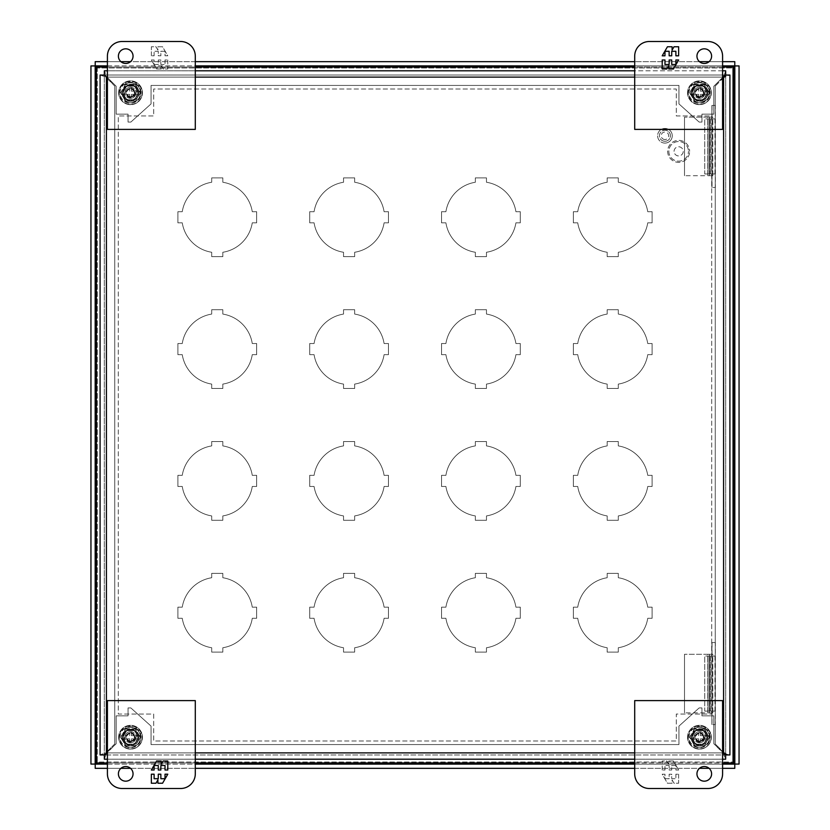 <?xml version="1.0" encoding="UTF-8"?>
<svg xmlns="http://www.w3.org/2000/svg" width="830" height="830" viewBox="0 0 830 830"><rect width="100%" height="100%" fill="white"/><g stroke="black" fill="none" stroke-linecap="round" stroke-linejoin="round"><path stroke-width="0.62" stroke-dasharray="4.15 3.11" d="M133.049 56.15A7.325 7.325 0 0 0 125.724 48.825A7.325 7.325 0 0 0 118.4 56.15A7.325 7.325 0 0 0 125.724 63.474A7.325 7.325 0 0 0 133.049 56.15M122.062 41.5A14.649 14.649 0 0 0 107.412 56.15L107.412 129.387L195.299 129.387L195.299 56.15A14.649 14.649 0 0 0 180.65 41.5L122.062 41.5M151.351 55.807L151.351 46.771L155.988 46.771L157.897 50.08L157.897 46.771L162.566 46.771L167.785 55.807L165.025 55.807L165.025 51.294L160.854 51.294L160.854 55.807L158.281 55.807L158.281 51.294L154.121 51.294L154.121 55.807L151.351 55.807L154.121 55.807L154.121 51.294L158.281 51.294L158.281 55.807L160.854 55.807L160.854 51.294L165.025 51.294L165.025 55.807L167.785 55.807L162.566 46.771L157.897 46.771L157.897 50.08L155.988 46.771L151.351 46.771L151.351 55.807M167.785 59.978L167.785 69.014L163.157 69.014L161.248 65.705L161.248 69.014L156.569 69.014L151.351 59.978L154.121 59.978L154.121 64.491L158.281 64.491L158.281 59.978L160.854 59.978L160.854 64.491L165.025 64.491L165.025 59.978L167.785 59.978L165.025 59.978L165.025 64.491L160.854 64.491L160.854 59.978L158.281 59.978L158.281 64.491L154.121 64.491L154.121 59.978L151.351 59.978L156.569 69.014L161.248 69.014L161.248 65.705L163.157 69.014L167.785 69.014L167.785 59.978M118.4 773.851A7.325 7.325 0 0 0 125.724 781.175A7.325 7.325 0 0 0 133.049 773.851A7.325 7.325 0 0 0 125.724 766.526A7.325 7.325 0 0 0 118.4 773.851M180.65 788.5L122.062 788.5A14.649 14.649 0 0 1 107.412 773.851L107.412 700.613L195.299 700.613L195.299 773.851A14.649 14.649 0 0 1 180.65 788.5M155.988 783.23L151.351 783.23L151.351 774.193L154.121 774.193L154.121 778.706L158.281 778.706L158.281 774.193L160.854 774.193L160.854 778.706L165.025 778.706L165.025 774.193L167.785 774.193L162.566 783.23L157.897 783.23L157.897 779.92L155.988 783.23M163.157 760.986L167.785 760.986L167.785 770.022L165.025 770.022L165.025 765.509L160.854 765.509L160.854 770.022L158.281 770.022L158.281 765.509L154.121 765.509L154.121 770.022L151.351 770.022L156.569 760.986L161.248 760.986L161.248 764.295L163.157 760.986M124.749 745.413A9.991 9.991 0 0 0 140.488 737.237A9.991 9.991 0 0 1 124.749 745.413L124.749 741.781L124.749 745.413M124.749 732.693A7.325 7.325 0 0 1 137.822 737.237A7.325 7.325 0 0 1 124.749 741.781A7.325 7.325 0 0 0 137.822 737.237A7.325 7.325 0 0 0 124.749 732.693L124.749 729.062A9.991 9.991 0 0 1 140.488 737.237A9.991 9.991 0 0 0 124.749 729.062L124.749 732.693M130.497 731.666A5.561 5.561 0 0 1 136.058 737.237A5.561 5.561 0 0 0 130.497 731.666A5.561 5.561 0 0 0 124.925 737.237A5.561 5.561 0 0 1 130.497 731.666M130.497 741.076A3.839 3.839 0 0 1 126.658 737.237A3.839 3.839 0 0 1 130.497 733.398A3.839 3.839 0 0 1 134.335 737.237A3.839 3.839 0 0 1 130.497 741.076M130.497 742.798A5.561 5.561 0 0 1 124.925 737.237A5.561 5.561 0 0 0 130.497 742.798A5.561 5.561 0 0 0 136.058 737.237A5.561 5.561 0 0 1 130.497 742.798M134.834 737.237A4.337 4.337 0 0 0 130.497 732.9A4.337 4.337 0 0 0 126.16 737.237A4.337 4.337 0 0 0 130.497 741.574A4.337 4.337 0 0 0 134.834 737.237A4.337 4.337 0 0 0 130.497 732.9A4.337 4.337 0 0 0 126.16 737.237A4.337 4.337 0 0 0 130.497 741.574A4.337 4.337 0 0 0 134.834 737.237M140.955 737.237A10.458 10.458 0 0 0 130.497 726.779A10.458 10.458 0 0 0 120.039 737.237A10.458 10.458 0 0 0 130.497 747.695A10.458 10.458 0 0 0 140.955 737.237C141.598 723.739 119.385 723.739 120.039 737.237C119.385 750.735 141.598 750.725 140.955 737.237M139.762 735.629L131.379 735.629L139.762 735.629A9.41 9.41 0 0 1 139.762 738.845L131.379 738.845L139.762 738.845M133.827 735.629A3.694 3.694 0 0 0 131.379 733.647L131.379 732.112L129.615 732.112L129.615 733.647A3.694 3.694 0 0 0 127.166 735.629L121.232 735.629L127.166 735.629M121.232 738.845L129.615 738.845L121.232 738.845A9.41 9.41 0 0 1 121.232 735.629M127.166 738.845A3.694 3.694 0 0 0 129.615 740.827L129.615 742.362L131.379 742.362L131.379 740.827A3.694 3.694 0 0 0 133.827 738.845M131.379 740.827L131.379 738.845L131.379 742.362L129.615 742.362L129.615 738.845L129.615 740.827M129.615 733.647L129.615 735.629L129.615 732.112L131.379 732.112L131.379 735.629L131.379 733.647M696.951 773.851A7.325 7.325 0 0 0 704.276 781.175A7.325 7.325 0 0 0 711.601 773.851A7.325 7.325 0 0 0 704.276 766.526A7.325 7.325 0 0 0 696.951 773.851M707.938 788.5A14.649 14.649 0 0 0 722.588 773.851L722.588 700.613L634.701 700.613L634.701 773.851A14.649 14.649 0 0 0 649.351 788.5L707.938 788.5M678.65 774.193L678.65 783.23L674.012 783.23L672.103 779.92L672.103 783.23L667.434 783.23L662.216 774.193L664.975 774.193L664.975 778.706L669.146 778.706L669.146 774.193L671.719 774.193L671.719 778.706L675.879 778.706L675.879 774.193L678.65 774.193L675.879 774.193L675.879 778.706L671.719 778.706L671.719 774.193L669.146 774.193L669.146 778.706L664.975 778.706L664.975 774.193L662.216 774.193L667.434 783.23L672.103 783.23L672.103 779.92L674.012 783.23L678.65 783.23L678.65 774.193M662.216 770.022L662.216 760.986L666.843 760.986L668.752 764.295L668.752 760.986L673.431 760.986L678.65 770.022L675.879 770.022L675.879 765.509L671.719 765.509L671.719 770.022L669.146 770.022L669.146 765.509L664.975 765.509L664.975 770.022L662.216 770.022L664.975 770.022L664.975 765.509L669.146 765.509L669.146 770.022L671.719 770.022L671.719 765.509L675.879 765.509L675.879 770.022L678.65 770.022L673.431 760.986L668.752 760.986L668.752 764.295L666.843 760.986L662.216 760.986L662.216 770.022M687.551 92.763A11.89 11.89 0 0 0 699.441 104.663A11.89 11.89 0 0 0 711.341 92.763A11.89 11.89 0 0 1 699.441 104.663A11.89 11.89 0 0 1 687.551 92.763A11.89 11.89 0 0 1 699.441 80.873A11.89 11.89 0 0 1 711.341 92.763A11.89 11.89 0 0 0 699.441 80.873A11.89 11.89 0 0 0 687.551 92.763M118.659 737.237A11.89 11.89 0 0 0 130.559 749.127A11.89 11.89 0 0 0 142.449 737.237A11.89 11.89 0 0 1 130.559 749.127A11.89 11.89 0 0 1 118.659 737.237A11.89 11.89 0 0 1 130.559 725.337A11.89 11.89 0 0 1 142.449 737.237A11.89 11.89 0 0 0 130.559 725.337A11.89 11.89 0 0 0 118.659 737.237M118.659 92.763A11.89 11.89 0 0 0 130.559 104.663A11.89 11.89 0 0 0 142.449 92.763A11.89 11.89 0 0 1 130.559 104.663A11.89 11.89 0 0 1 118.659 92.763A11.89 11.89 0 0 1 130.559 80.873A11.89 11.89 0 0 1 142.449 92.763A11.89 11.89 0 0 0 130.559 80.873A11.89 11.89 0 0 0 118.659 92.763M687.551 737.237A11.89 11.89 0 0 0 699.441 749.127A11.89 11.89 0 0 0 711.341 737.237A11.89 11.89 0 0 1 699.441 749.127A11.89 11.89 0 0 1 687.551 737.237A11.89 11.89 0 0 1 699.441 725.337A11.89 11.89 0 0 1 711.341 737.237A11.89 11.89 0 0 0 699.441 725.337A11.89 11.89 0 0 0 687.551 737.237M711.694 115.961L711.694 714.039L676.305 714.039L676.305 740.983L153.695 740.983L153.695 714.039L118.306 714.039L118.306 115.961L153.695 115.961L153.695 89.017L676.305 89.017L676.305 115.961L711.694 115.961L711.694 714.039L676.305 714.039L676.305 740.983L153.695 740.983L153.695 714.039L118.306 714.039L118.306 115.961L153.695 115.961L153.695 89.017L676.305 89.017L676.305 115.961L711.694 115.961M107.412 762.957L195.299 762.957M634.701 762.957L722.588 762.957M722.588 67.043L634.701 67.043M195.299 67.043L107.412 67.043M733.658 762.957L96.342 762.957L96.342 67.043L733.658 67.043L733.658 762.957M711.601 56.15A7.325 7.325 0 0 0 704.276 48.825A7.325 7.325 0 0 0 696.951 56.15A7.325 7.325 0 0 0 704.276 63.474A7.325 7.325 0 0 0 711.601 56.15M649.351 41.5L707.938 41.5A14.649 14.649 0 0 1 722.588 56.15L722.588 129.387L634.701 129.387L634.701 56.15A14.649 14.649 0 0 1 649.351 41.5M674.012 46.771L678.65 46.771L678.65 55.807L675.879 55.807L675.879 51.294L671.719 51.294L671.719 55.807L669.146 55.807L669.146 51.294L664.975 51.294L664.975 55.807L662.216 55.807L667.434 46.771L672.103 46.771L672.103 50.08L674.012 46.771M666.843 69.014L662.216 69.014L662.216 59.978L664.975 59.978L664.975 64.491L669.146 64.491L669.146 59.978L671.719 59.978L671.719 64.491L675.879 64.491L675.879 59.978L678.65 59.978L673.431 69.014L668.752 69.014L668.752 65.705L666.843 69.014M667.662 151.351A10.987 10.987 0 0 0 678.65 162.338A10.987 10.987 0 0 0 689.637 151.351A10.987 10.987 0 0 1 678.65 162.338A10.987 10.987 0 0 1 667.662 151.351A10.987 10.987 0 0 1 678.65 140.363A10.987 10.987 0 0 1 689.637 151.351A10.987 10.987 0 0 0 678.65 140.363A10.987 10.987 0 0 0 667.662 151.351M668.835 151.351A9.815 9.815 0 0 0 678.65 161.165A9.815 9.815 0 0 0 688.464 151.351A9.815 9.815 0 0 1 678.65 161.165A9.815 9.815 0 0 1 668.835 151.351A9.815 9.815 0 0 1 678.65 141.536A9.815 9.815 0 0 1 688.464 151.351A9.815 9.815 0 0 0 678.65 141.536A9.815 9.815 0 0 0 668.835 151.351M674.074 151.351A4.575 4.575 0 0 1 678.65 146.775A4.575 4.575 0 0 1 683.225 151.351A4.575 4.575 0 0 1 678.65 155.926A4.575 4.575 0 0 1 674.074 151.351A4.575 4.575 0 0 1 678.65 146.775A4.575 4.575 0 0 1 683.225 151.351A4.575 4.575 0 0 1 678.65 155.926A4.575 4.575 0 0 1 674.074 151.351M130.601 745.465A8.051 8.051 0 0 1 122.539 737.413A8.051 8.051 0 0 1 130.601 729.352A8.051 8.051 0 0 0 122.539 737.413A8.051 8.051 0 0 0 130.601 745.465A8.051 8.051 0 0 0 138.651 737.413A8.051 8.051 0 0 0 130.601 729.352A8.051 8.051 0 0 1 138.651 737.413A8.051 8.051 0 0 1 130.601 745.465A8.051 8.051 0 0 0 138.651 737.413A8.051 8.051 0 0 0 130.601 729.352M130.601 745.61L135.134 745.61A9.379 9.379 0 0 0 135.435 745.444L139.969 737.58A9.379 9.379 0 0 0 139.969 737.237L135.435 729.383A9.379 9.379 0 0 0 135.134 729.207A9.379 9.379 0 0 1 135.435 729.383L139.969 737.237A9.379 9.379 0 0 1 139.969 737.58L135.435 745.444A9.379 9.379 0 0 1 135.134 745.61L126.056 745.61A9.379 9.379 0 0 1 125.766 745.444L121.222 737.58A9.379 9.379 0 0 1 121.222 737.237L125.766 729.383A9.379 9.379 0 0 1 126.056 729.207A9.379 9.379 0 0 0 125.766 729.383L121.222 737.237A9.379 9.379 0 0 0 121.222 737.58L125.766 745.444A9.379 9.379 0 0 0 126.056 745.61L130.601 745.61M135.134 729.207L126.056 729.207L135.134 729.207M130.601 748.836A11.423 11.423 0 0 0 142.023 737.413A11.423 11.423 0 0 0 130.601 725.991A11.423 11.423 0 0 0 119.167 737.413A11.423 11.423 0 0 0 130.601 748.836A11.423 11.423 0 0 0 142.023 737.413A11.423 11.423 0 0 0 130.601 725.991A11.423 11.423 0 0 0 119.167 737.413A11.423 11.423 0 0 0 130.601 748.836M130.601 742.072A4.658 4.658 0 0 1 125.942 737.413A4.658 4.658 0 0 1 130.601 732.755A4.658 4.658 0 0 1 135.259 737.413A4.658 4.658 0 0 1 130.601 742.072A4.658 4.658 0 0 1 125.942 737.413A4.658 4.658 0 0 1 130.601 732.755A4.658 4.658 0 0 1 135.259 737.413A4.658 4.658 0 0 1 130.601 742.072M138.444 737.413L134.522 730.618L126.668 730.618L122.747 737.413L126.668 744.209L134.522 744.209L138.444 737.413L134.522 730.618L126.668 730.618L122.747 737.413L126.668 744.209L134.522 744.209L138.444 737.413M693.755 100.938A9.991 9.991 0 0 0 709.494 92.763A9.991 9.991 0 0 1 693.755 100.938L693.755 97.307L693.755 100.938M693.755 88.219A7.325 7.325 0 0 1 706.828 92.763A7.325 7.325 0 0 1 693.755 97.307A7.325 7.325 0 0 0 706.828 92.763A7.325 7.325 0 0 0 693.755 88.219L693.755 84.587A9.991 9.991 0 0 1 709.494 92.763A9.991 9.991 0 0 0 693.755 84.587L693.755 88.219M699.503 87.202A5.561 5.561 0 0 1 705.075 92.763A5.561 5.561 0 0 0 699.503 87.202A5.561 5.561 0 0 0 693.942 92.763A5.561 5.561 0 0 1 699.503 87.202M699.503 96.602A3.839 3.839 0 0 1 695.665 92.763A3.839 3.839 0 0 1 699.503 88.924A3.839 3.839 0 0 1 703.342 92.763A3.839 3.839 0 0 1 699.503 96.602M699.503 98.334A5.561 5.561 0 0 1 693.942 92.763A5.561 5.561 0 0 0 699.503 98.334A5.561 5.561 0 0 0 705.075 92.763A5.561 5.561 0 0 1 699.503 98.334M703.84 92.763A4.337 4.337 0 0 0 699.503 88.426A4.337 4.337 0 0 0 695.167 92.763A4.337 4.337 0 0 0 699.503 97.1A4.337 4.337 0 0 0 703.84 92.763A4.337 4.337 0 0 0 699.503 88.426A4.337 4.337 0 0 0 695.167 92.763A4.337 4.337 0 0 0 699.503 97.1A4.337 4.337 0 0 0 703.84 92.763M709.961 92.763A10.458 10.458 0 0 0 699.503 82.305A10.458 10.458 0 0 0 689.045 92.763A10.458 10.458 0 0 0 699.503 103.221A10.458 10.458 0 0 0 709.961 92.763C710.615 79.275 688.402 79.265 689.045 92.763C688.402 106.261 710.615 106.261 709.961 92.763M708.768 91.155L700.385 91.155L708.768 91.155A9.41 9.41 0 0 1 708.768 94.371L700.385 94.371L708.768 94.371M702.834 91.155A3.694 3.694 0 0 0 700.385 89.173L700.385 87.638L698.621 87.638L698.621 89.173A3.694 3.694 0 0 0 696.173 91.155L690.238 91.155L696.173 91.155M690.238 94.371L698.621 94.371L690.238 94.371A9.41 9.41 0 0 1 690.238 91.155M696.173 94.371A3.694 3.694 0 0 0 698.621 96.353L698.621 97.888L700.385 97.888L700.385 96.353A3.694 3.694 0 0 0 702.834 94.371M700.385 96.353L700.385 94.371L700.385 97.888L698.621 97.888L698.621 94.371L698.621 96.353M698.621 89.173L698.621 91.155L698.621 87.638L700.385 87.638L700.385 91.155L700.385 89.173M693.755 745.413A9.991 9.991 0 0 0 709.494 737.237A9.991 9.991 0 0 1 693.755 745.413L693.755 741.781L693.755 745.413M693.755 732.693A7.325 7.325 0 0 1 706.828 737.237A7.325 7.325 0 0 1 693.755 741.781A7.325 7.325 0 0 0 706.828 737.237A7.325 7.325 0 0 0 693.755 732.693L693.755 729.062A9.991 9.991 0 0 1 709.494 737.237A9.991 9.991 0 0 0 693.755 729.062L693.755 732.693M699.503 731.666A5.561 5.561 0 0 1 705.075 737.237A5.561 5.561 0 0 0 699.503 731.666A5.561 5.561 0 0 0 693.942 737.237A5.561 5.561 0 0 1 699.503 731.666M699.503 741.076A3.839 3.839 0 0 1 695.665 737.237A3.839 3.839 0 0 1 699.503 733.398A3.839 3.839 0 0 1 703.342 737.237A3.839 3.839 0 0 1 699.503 741.076M699.503 742.798A5.561 5.561 0 0 1 693.942 737.237A5.561 5.561 0 0 0 699.503 742.798A5.561 5.561 0 0 0 705.075 737.237A5.561 5.561 0 0 1 699.503 742.798M703.84 737.237A4.337 4.337 0 0 0 699.503 732.9A4.337 4.337 0 0 0 695.167 737.237A4.337 4.337 0 0 0 699.503 741.574A4.337 4.337 0 0 0 703.84 737.237A4.337 4.337 0 0 0 699.503 732.9A4.337 4.337 0 0 0 695.167 737.237A4.337 4.337 0 0 0 699.503 741.574A4.337 4.337 0 0 0 703.84 737.237M709.961 737.237A10.458 10.458 0 0 0 699.503 726.779A10.458 10.458 0 0 0 689.045 737.237A10.458 10.458 0 0 0 699.503 747.695A10.458 10.458 0 0 0 709.961 737.237C710.615 723.739 688.402 723.739 689.045 737.237C688.402 750.735 710.615 750.725 709.961 737.237M708.768 735.629L700.385 735.629L708.768 735.629A9.41 9.41 0 0 1 708.768 738.845L700.385 738.845L708.768 738.845M702.834 735.629A3.694 3.694 0 0 0 700.385 733.647L700.385 732.112L698.621 732.112L698.621 733.647A3.694 3.694 0 0 0 696.173 735.629L690.238 735.629L696.173 735.629M690.238 738.845L698.621 738.845L690.238 738.845A9.41 9.41 0 0 1 690.238 735.629M696.173 738.845A3.694 3.694 0 0 0 698.621 740.827L698.621 742.362L700.385 742.362L700.385 740.827A3.694 3.694 0 0 0 702.834 738.845M700.385 740.827L700.385 738.845L700.385 742.362L698.621 742.362L698.621 738.845L698.621 740.827M698.621 733.647L698.621 735.629L698.621 732.112L700.385 732.112L700.385 735.629L700.385 733.647M699.607 745.465A8.051 8.051 0 0 1 691.546 737.413A8.051 8.051 0 0 1 699.607 729.352A8.051 8.051 0 0 0 691.546 737.413A8.051 8.051 0 0 0 699.607 745.465A8.051 8.051 0 0 0 707.658 737.413A8.051 8.051 0 0 0 699.607 729.352A8.051 8.051 0 0 1 707.658 737.413A8.051 8.051 0 0 1 699.607 745.465A8.051 8.051 0 0 0 707.658 737.413A8.051 8.051 0 0 0 699.607 729.352M699.607 745.61L704.141 745.61A9.379 9.379 0 0 0 704.442 745.444L708.976 737.58A9.379 9.379 0 0 0 708.976 737.237L704.442 729.383A9.379 9.379 0 0 0 704.141 729.207A9.379 9.379 0 0 1 704.442 729.383L708.976 737.237A9.379 9.379 0 0 1 708.976 737.58L704.442 745.444A9.379 9.379 0 0 1 704.141 745.61L695.063 745.61A9.379 9.379 0 0 1 694.772 745.444L690.238 737.58A9.379 9.379 0 0 1 690.238 737.237L694.772 729.383A9.379 9.379 0 0 1 695.063 729.207A9.379 9.379 0 0 0 694.772 729.383L690.238 737.237A9.379 9.379 0 0 0 690.238 737.58L694.772 745.444A9.379 9.379 0 0 0 695.063 745.61L699.607 745.61M704.141 729.207L695.063 729.207L704.141 729.207M699.607 748.836A11.423 11.423 0 0 0 711.03 737.413A11.423 11.423 0 0 0 699.607 725.991A11.423 11.423 0 0 0 688.184 737.413A11.423 11.423 0 0 0 699.607 748.836A11.423 11.423 0 0 0 711.03 737.413A11.423 11.423 0 0 0 699.607 725.991A11.423 11.423 0 0 0 688.184 737.413A11.423 11.423 0 0 0 699.607 748.836M699.607 742.072A4.658 4.658 0 0 1 694.949 737.413A4.658 4.658 0 0 1 699.607 732.755A4.658 4.658 0 0 1 704.265 737.413A4.658 4.658 0 0 1 699.607 742.072A4.658 4.658 0 0 1 694.949 737.413A4.658 4.658 0 0 1 699.607 732.755A4.658 4.658 0 0 1 704.265 737.413A4.658 4.658 0 0 1 699.607 742.072M707.451 737.413L703.529 730.618L695.685 730.618L691.764 737.413L695.685 744.209L703.529 744.209L707.451 737.413L703.529 730.618L695.685 730.618L691.764 737.413L695.685 744.209L703.529 744.209L707.451 737.413M664.934 141.276A5.509 5.509 0 0 1 659.435 135.767A5.509 5.509 0 0 1 664.934 130.258A5.509 5.509 0 0 0 659.435 135.767A5.509 5.509 0 0 0 664.934 141.276A5.509 5.509 0 0 0 670.443 135.767A5.509 5.509 0 0 0 664.934 130.258A5.509 5.509 0 0 1 670.443 135.767A5.509 5.509 0 0 1 664.934 141.276M664.934 139.523A3.745 3.745 0 0 1 661.188 135.767A3.745 3.745 0 0 1 664.934 132.022A3.745 3.745 0 0 1 668.69 135.767A3.745 3.745 0 0 1 664.934 139.523M664.934 143.092A7.325 7.325 0 0 1 657.609 135.767A7.325 7.325 0 0 1 664.934 128.442A7.325 7.325 0 0 0 657.609 135.767A7.325 7.325 0 0 0 664.934 143.092A7.325 7.325 0 0 0 672.259 135.767A7.325 7.325 0 0 0 664.934 128.442A7.325 7.325 0 0 1 672.259 135.767A7.325 7.325 0 0 1 664.934 143.092M708.073 711.103L712.763 711.103L712.835 712.866L684.501 712.866L707.803 712.866L707.803 654.279L712.835 654.279L712.763 656.032L708.073 656.032L708.052 711.103L714.972 711.103L710.335 711.103L710.335 656.032L708.073 656.032M709.743 711.103L710.335 711.103L710.335 656.032L714.972 656.032L704.712 656.032L704.712 711.103L704.712 656.032L704.712 711.103L709.743 711.103L709.743 656.032L709.743 711.103M704.784 711.103L712.763 711.103L712.763 656.032L704.784 656.032M708.052 711.103L708.052 656.032L708.052 711.103M712.763 712.866L709.474 712.866L709.494 654.279L709.494 712.866L707.803 712.866L707.803 654.279L712.763 654.279M714.972 656.032L714.972 711.103M707.803 654.279L684.501 654.279L707.803 654.279M684.501 654.279L684.501 712.866L684.501 654.279M711.901 711.103L711.901 724.58L714.972 724.58M714.972 642.555L711.901 642.555L712.036 724.58L715.367 724.58L715.367 642.555L712.036 642.555L711.901 724.58M711.901 642.555L711.901 656.032M708.073 173.968L712.763 173.968L712.835 175.721L684.501 175.721L707.803 175.721L707.803 117.134L712.835 117.134L712.763 118.898L708.073 118.898L708.052 173.968L714.972 173.968L710.335 173.968L710.335 118.898L708.073 118.898M709.743 173.968L710.335 173.968L710.335 118.898L714.972 118.898L704.712 118.898L704.712 173.968L704.712 118.898L704.712 173.968L709.743 173.968L709.743 118.898L709.743 173.968M704.784 173.968L712.763 173.968L712.763 118.898L704.784 118.898M708.052 173.968L708.052 118.898L708.052 173.968M712.763 175.721L709.474 175.721L709.494 117.134L709.494 175.721L707.803 175.721L707.803 117.134L712.763 117.134M714.972 118.898L714.972 173.968M707.803 117.134L684.501 117.134L707.803 117.134M684.501 117.134L684.501 175.721L684.501 117.134M711.901 173.968L711.901 187.445L714.972 187.445M714.972 105.42L711.901 105.42L712.036 187.445L715.367 187.445L715.367 105.42L712.036 105.42L711.901 187.445M711.901 105.42L711.901 118.898M699.503 729.912A7.325 7.325 0 0 1 706.828 737.237A7.325 7.325 0 0 1 699.503 744.562A7.325 7.325 0 0 1 692.178 737.237A7.325 7.325 0 0 1 699.503 729.912A7.325 7.325 0 0 1 706.828 737.237A7.325 7.325 0 0 1 699.503 744.562A7.325 7.325 0 0 1 692.178 737.237A7.325 7.325 0 0 1 699.503 729.912M130.497 85.438A7.325 7.325 0 0 1 137.822 92.763A7.325 7.325 0 0 1 130.497 100.088A7.325 7.325 0 0 1 123.172 92.763A7.325 7.325 0 0 1 130.497 85.438A7.325 7.325 0 0 1 137.822 92.763A7.325 7.325 0 0 1 130.497 100.088A7.325 7.325 0 0 1 123.172 92.763A7.325 7.325 0 0 1 130.497 85.438M130.497 729.912A7.325 7.325 0 0 1 137.822 737.237A7.325 7.325 0 0 1 130.497 744.562A7.325 7.325 0 0 1 123.172 737.237A7.325 7.325 0 0 1 130.497 729.912A7.325 7.325 0 0 1 137.822 737.237A7.325 7.325 0 0 1 130.497 744.562A7.325 7.325 0 0 1 123.172 737.237A7.325 7.325 0 0 1 130.497 729.912M699.503 85.438A7.325 7.325 0 0 1 706.828 92.763A7.325 7.325 0 0 1 699.503 100.088A7.325 7.325 0 0 1 692.178 92.763A7.325 7.325 0 0 1 699.503 85.438A7.325 7.325 0 0 1 706.828 92.763A7.325 7.325 0 0 1 699.503 100.088A7.325 7.325 0 0 1 692.178 92.763A7.325 7.325 0 0 1 699.503 85.438M177.89 211.702L182.258 211.702A35.441 35.441 0 0 1 211.702 182.258L211.702 177.89L222.834 177.89L222.834 182.258A35.441 35.441 0 0 1 252.268 211.702L256.636 211.702L256.636 222.834L252.268 222.834A35.441 35.441 0 0 1 222.834 252.268L222.834 256.636L211.702 256.636L211.702 252.268A35.441 35.441 0 0 1 182.258 222.834L177.89 222.834L177.89 211.702L182.258 211.702A35.441 35.441 0 0 1 211.702 182.258L211.702 177.89L222.834 177.89L222.834 182.258A35.441 35.441 0 0 1 252.268 211.702L256.636 211.702L256.636 222.834L252.268 222.834A35.441 35.441 0 0 1 222.834 252.268L222.834 256.636L211.702 256.636L211.702 252.268A35.441 35.441 0 0 1 182.258 222.834L177.89 222.834L177.89 211.702M177.89 343.527L182.258 343.527A35.441 35.441 0 0 1 211.702 314.082L211.702 309.714L222.834 309.714L222.834 314.082A35.441 35.441 0 0 1 252.268 343.527L256.636 343.527L256.636 354.659L252.268 354.659A35.441 35.441 0 0 1 222.834 384.093L222.834 388.461L211.702 388.461L211.702 384.093A35.441 35.441 0 0 1 182.258 354.659L177.89 354.659L177.89 343.527L182.258 343.527A35.441 35.441 0 0 1 211.702 314.082L211.702 309.714L222.834 309.714L222.834 314.082A35.441 35.441 0 0 1 252.268 343.527L256.636 343.527L256.636 354.659L252.268 354.659A35.441 35.441 0 0 1 222.834 384.093L222.834 388.461L211.702 388.461L211.702 384.093A35.441 35.441 0 0 1 182.258 354.659L177.89 354.659L177.89 343.527M177.89 475.341L182.258 475.341A35.441 35.441 0 0 1 211.702 445.907L211.702 441.539L222.834 441.539L222.834 445.907A35.441 35.441 0 0 1 252.268 475.341L256.636 475.341L256.636 486.473L252.268 486.473A35.441 35.441 0 0 1 222.834 515.918L222.834 520.286L211.702 520.286L211.702 515.918A35.441 35.441 0 0 1 182.258 486.473L177.89 486.473L177.89 475.341L182.258 475.341A35.441 35.441 0 0 1 211.702 445.907L211.702 441.539L222.834 441.539L222.834 445.907A35.441 35.441 0 0 1 252.268 475.341L256.636 475.341L256.636 486.473L252.268 486.473A35.441 35.441 0 0 1 222.834 515.918L222.834 520.286L211.702 520.286L211.702 515.918A35.441 35.441 0 0 1 182.258 486.473L177.89 486.473L177.89 475.341M177.89 607.166L182.258 607.166A35.441 35.441 0 0 1 211.702 577.732L211.702 573.364L222.834 573.364L222.834 577.732A35.441 35.441 0 0 1 252.268 607.166L256.636 607.166L256.636 618.298L252.268 618.298A35.441 35.441 0 0 1 222.834 647.742L222.834 652.11L211.702 652.11L211.702 647.742A35.441 35.441 0 0 1 182.258 618.298L177.89 618.298L177.89 607.166L182.258 607.166A35.441 35.441 0 0 1 211.702 577.732L211.702 573.364L222.834 573.364L222.834 577.732A35.441 35.441 0 0 1 252.268 607.166L256.636 607.166L256.636 618.298L252.268 618.298A35.441 35.441 0 0 1 222.834 647.742L222.834 652.11L211.702 652.11L211.702 647.742A35.441 35.441 0 0 1 182.258 618.298L177.89 618.298L177.89 607.166M309.714 211.702L314.082 211.702A35.441 35.441 0 0 1 343.527 182.258L343.527 177.89L354.659 177.89L354.659 182.258A35.441 35.441 0 0 1 384.093 211.702L388.461 211.702L388.461 222.834L384.093 222.834A35.441 35.441 0 0 1 354.659 252.268L354.659 256.636L343.527 256.636L343.527 252.268A35.441 35.441 0 0 1 314.082 222.834L309.714 222.834L309.714 211.702L314.082 211.702A35.441 35.441 0 0 1 343.527 182.258L343.527 177.89L354.659 177.89L354.659 182.258A35.441 35.441 0 0 1 384.093 211.702L388.461 211.702L388.461 222.834L384.093 222.834A35.441 35.441 0 0 1 354.659 252.268L354.659 256.636L343.527 256.636L343.527 252.268A35.441 35.441 0 0 1 314.082 222.834L309.714 222.834L309.714 211.702M309.714 343.527L314.082 343.527A35.441 35.441 0 0 1 343.527 314.082L343.527 309.714L354.659 309.714L354.659 314.082A35.441 35.441 0 0 1 384.093 343.527L388.461 343.527L388.461 354.659L384.093 354.659A35.441 35.441 0 0 1 354.659 384.093L354.659 388.461L343.527 388.461L343.527 384.093A35.441 35.441 0 0 1 314.082 354.659L309.714 354.659L309.714 343.527L314.082 343.527A35.441 35.441 0 0 1 343.527 314.082L343.527 309.714L354.659 309.714L354.659 314.082A35.441 35.441 0 0 1 384.093 343.527L388.461 343.527L388.461 354.659L384.093 354.659A35.441 35.441 0 0 1 354.659 384.093L354.659 388.461L343.527 388.461L343.527 384.093A35.441 35.441 0 0 1 314.082 354.659L309.714 354.659L309.714 343.527M309.714 475.341L314.082 475.341A35.441 35.441 0 0 1 343.527 445.907L343.527 441.539L354.659 441.539L354.659 445.907A35.441 35.441 0 0 1 384.093 475.341L388.461 475.341L388.461 486.473L384.093 486.473A35.441 35.441 0 0 1 354.659 515.918L354.659 520.286L343.527 520.286L343.527 515.918A35.441 35.441 0 0 1 314.082 486.473L309.714 486.473L309.714 475.341L314.082 475.341A35.441 35.441 0 0 1 343.527 445.907L343.527 441.539L354.659 441.539L354.659 445.907A35.441 35.441 0 0 1 384.093 475.341L388.461 475.341L388.461 486.473L384.093 486.473A35.441 35.441 0 0 1 354.659 515.918L354.659 520.286L343.527 520.286L343.527 515.918A35.441 35.441 0 0 1 314.082 486.473L309.714 486.473L309.714 475.341M309.714 607.166L314.082 607.166A35.441 35.441 0 0 1 343.527 577.732L343.527 573.364L354.659 573.364L354.659 577.732A35.441 35.441 0 0 1 384.093 607.166L388.461 607.166L388.461 618.298L384.093 618.298A35.441 35.441 0 0 1 354.659 647.742L354.659 652.11L343.527 652.11L343.527 647.742A35.441 35.441 0 0 1 314.082 618.298L309.714 618.298L309.714 607.166L314.082 607.166A35.441 35.441 0 0 1 343.527 577.732L343.527 573.364L354.659 573.364L354.659 577.732A35.441 35.441 0 0 1 384.093 607.166L388.461 607.166L388.461 618.298L384.093 618.298A35.441 35.441 0 0 1 354.659 647.742L354.659 652.11L343.527 652.11L343.527 647.742A35.441 35.441 0 0 1 314.082 618.298L309.714 618.298L309.714 607.166M441.539 211.702L445.907 211.702A35.441 35.441 0 0 1 475.341 182.258L475.341 177.89L486.473 177.89L486.473 182.258A35.441 35.441 0 0 1 515.918 211.702L520.286 211.702L520.286 222.834L515.918 222.834A35.441 35.441 0 0 1 486.473 252.268L486.473 256.636L475.341 256.636L475.341 252.268A35.441 35.441 0 0 1 445.907 222.834L441.539 222.834L441.539 211.702L445.907 211.702A35.441 35.441 0 0 1 475.341 182.258L475.341 177.89L486.473 177.89L486.473 182.258A35.441 35.441 0 0 1 515.918 211.702L520.286 211.702L520.286 222.834L515.918 222.834A35.441 35.441 0 0 1 486.473 252.268L486.473 256.636L475.341 256.636L475.341 252.268A35.441 35.441 0 0 1 445.907 222.834L441.539 222.834L441.539 211.702M441.539 343.527L445.907 343.527A35.441 35.441 0 0 1 475.341 314.082L475.341 309.714L486.473 309.714L486.473 314.082A35.441 35.441 0 0 1 515.918 343.527L520.286 343.527L520.286 354.659L515.918 354.659A35.441 35.441 0 0 1 486.473 384.093L486.473 388.461L475.341 388.461L475.341 384.093A35.441 35.441 0 0 1 445.907 354.659L441.539 354.659L441.539 343.527L445.907 343.527A35.441 35.441 0 0 1 475.341 314.082L475.341 309.714L486.473 309.714L486.473 314.082A35.441 35.441 0 0 1 515.918 343.527L520.286 343.527L520.286 354.659L515.918 354.659A35.441 35.441 0 0 1 486.473 384.093L486.473 388.461L475.341 388.461L475.341 384.093A35.441 35.441 0 0 1 445.907 354.659L441.539 354.659L441.539 343.527M441.539 475.341L445.907 475.341A35.441 35.441 0 0 1 475.341 445.907L475.341 441.539L486.473 441.539L486.473 445.907A35.441 35.441 0 0 1 515.918 475.341L520.286 475.341L520.286 486.473L515.918 486.473A35.441 35.441 0 0 1 486.473 515.918L486.473 520.286L475.341 520.286L475.341 515.918A35.441 35.441 0 0 1 445.907 486.473L441.539 486.473L441.539 475.341L445.907 475.341A35.441 35.441 0 0 1 475.341 445.907L475.341 441.539L486.473 441.539L486.473 445.907A35.441 35.441 0 0 1 515.918 475.341L520.286 475.341L520.286 486.473L515.918 486.473A35.441 35.441 0 0 1 486.473 515.918L486.473 520.286L475.341 520.286L475.341 515.918A35.441 35.441 0 0 1 445.907 486.473L441.539 486.473L441.539 475.341M441.539 607.166L445.907 607.166A35.441 35.441 0 0 1 475.341 577.732L475.341 573.364L486.473 573.364L486.473 577.732A35.441 35.441 0 0 1 515.918 607.166L520.286 607.166L520.286 618.298L515.918 618.298A35.441 35.441 0 0 1 486.473 647.742L486.473 652.11L475.341 652.11L475.341 647.742A35.441 35.441 0 0 1 445.907 618.298L441.539 618.298L441.539 607.166L445.907 607.166A35.441 35.441 0 0 1 475.341 577.732L475.341 573.364L486.473 573.364L486.473 577.732A35.441 35.441 0 0 1 515.918 607.166L520.286 607.166L520.286 618.298L515.918 618.298A35.441 35.441 0 0 1 486.473 647.742L486.473 652.11L475.341 652.11L475.341 647.742A35.441 35.441 0 0 1 445.907 618.298L441.539 618.298L441.539 607.166M573.364 211.702L577.732 211.702A35.441 35.441 0 0 1 607.166 182.258L607.166 177.89L618.298 177.89L618.298 182.258A35.441 35.441 0 0 1 647.742 211.702L652.11 211.702L652.11 222.834L647.742 222.834A35.441 35.441 0 0 1 618.298 252.268L618.298 256.636L607.166 256.636L607.166 252.268A35.441 35.441 0 0 1 577.732 222.834L573.364 222.834L573.364 211.702L577.732 211.702A35.441 35.441 0 0 1 607.166 182.258L607.166 177.89L618.298 177.89L618.298 182.258A35.441 35.441 0 0 1 647.742 211.702L652.11 211.702L652.11 222.834L647.742 222.834A35.441 35.441 0 0 1 618.298 252.268L618.298 256.636L607.166 256.636L607.166 252.268A35.441 35.441 0 0 1 577.732 222.834L573.364 222.834L573.364 211.702M573.364 343.527L577.732 343.527A35.441 35.441 0 0 1 607.166 314.082L607.166 309.714L618.298 309.714L618.298 314.082A35.441 35.441 0 0 1 647.742 343.527L652.11 343.527L652.11 354.659L647.742 354.659A35.441 35.441 0 0 1 618.298 384.093L618.298 388.461L607.166 388.461L607.166 384.093A35.441 35.441 0 0 1 577.732 354.659L573.364 354.659L573.364 343.527L577.732 343.527A35.441 35.441 0 0 1 607.166 314.082L607.166 309.714L618.298 309.714L618.298 314.082A35.441 35.441 0 0 1 647.742 343.527L652.11 343.527L652.11 354.659L647.742 354.659A35.441 35.441 0 0 1 618.298 384.093L618.298 388.461L607.166 388.461L607.166 384.093A35.441 35.441 0 0 1 577.732 354.659L573.364 354.659L573.364 343.527M573.364 475.341L577.732 475.341A35.441 35.441 0 0 1 607.166 445.907L607.166 441.539L618.298 441.539L618.298 445.907A35.441 35.441 0 0 1 647.742 475.341L652.11 475.341L652.11 486.473L647.742 486.473A35.441 35.441 0 0 1 618.298 515.918L618.298 520.286L607.166 520.286L607.166 515.918A35.441 35.441 0 0 1 577.732 486.473L573.364 486.473L573.364 475.341L577.732 475.341A35.441 35.441 0 0 1 607.166 445.907L607.166 441.539L618.298 441.539L618.298 445.907A35.441 35.441 0 0 1 647.742 475.341L652.11 475.341L652.11 486.473L647.742 486.473A35.441 35.441 0 0 1 618.298 515.918L618.298 520.286L607.166 520.286L607.166 515.918A35.441 35.441 0 0 1 577.732 486.473L573.364 486.473L573.364 475.341M573.364 607.166L577.732 607.166A35.441 35.441 0 0 1 607.166 577.732L607.166 573.364L618.298 573.364L618.298 577.732A35.441 35.441 0 0 1 647.742 607.166L652.11 607.166L652.11 618.298L647.742 618.298A35.441 35.441 0 0 1 618.298 647.742L618.298 652.11L607.166 652.11L607.166 647.742A35.441 35.441 0 0 1 577.732 618.298L573.364 618.298L573.364 607.166L577.732 607.166A35.441 35.441 0 0 1 607.166 577.732L607.166 573.364L618.298 573.364L618.298 577.732A35.441 35.441 0 0 1 647.742 607.166L652.11 607.166L652.11 618.298L647.742 618.298A35.441 35.441 0 0 1 618.298 647.742L618.298 652.11L607.166 652.11L607.166 647.742A35.441 35.441 0 0 1 577.732 618.298L573.364 618.298L573.364 607.166M97.276 762.023L96.363 762.957L97.276 762.023L96.342 762.936L97.276 762.023L732.724 762.023L733.658 762.936L732.724 762.023L732.724 67.977L733.637 67.043L732.724 67.977L733.658 67.064L732.724 67.977L97.276 67.977L96.342 67.064L97.276 67.977L96.363 67.043L97.276 67.977L97.276 762.023L732.724 762.023L732.724 67.977L97.276 67.977L97.276 762.023M734.789 764.129L734.789 768.341L95.211 768.341L95.211 764.129L734.789 764.129M95.17 764.077L90.947 764.077L90.947 65.923L95.17 65.923L95.17 764.077M95.211 65.871L95.211 61.659L734.789 61.659L734.789 65.871L95.211 65.871M734.83 65.923L739.053 65.923L739.053 764.077L734.83 764.077L734.83 65.923M107.412 768.341L120.89 768.341M130.549 768.341L195.299 768.341M634.701 768.341L699.451 768.341M709.111 768.341L722.588 768.341M722.588 61.659L709.111 61.659M699.451 61.659L634.701 61.659M195.299 61.659L130.549 61.659M120.89 61.659L107.412 61.659M107.412 764.129L195.299 764.129M634.701 764.129L722.588 764.129M107.412 65.871L195.299 65.871M634.701 65.871L722.588 65.871M130.601 101.001A8.051 8.051 0 0 1 122.539 92.939A8.051 8.051 0 0 1 130.601 84.888A8.051 8.051 0 0 0 122.539 92.939A8.051 8.051 0 0 0 130.601 101.001A8.051 8.051 0 0 0 138.651 92.939A8.051 8.051 0 0 0 130.601 84.888A8.051 8.051 0 0 1 138.651 92.939A8.051 8.051 0 0 1 130.601 101.001A8.051 8.051 0 0 0 138.651 92.939A8.051 8.051 0 0 0 130.601 84.888M130.601 101.146L135.134 101.146A9.379 9.379 0 0 0 135.435 100.969L139.969 93.116A9.379 9.379 0 0 0 139.969 92.773L135.435 84.909A9.379 9.379 0 0 0 135.134 84.743A9.379 9.379 0 0 1 135.435 84.909L139.969 92.773A9.379 9.379 0 0 1 139.969 93.116L135.435 100.969A9.379 9.379 0 0 1 135.134 101.146L126.056 101.146A9.379 9.379 0 0 1 125.766 100.969L121.222 93.116A9.379 9.379 0 0 1 121.222 92.773L125.766 84.909A9.379 9.379 0 0 1 126.056 84.743A9.379 9.379 0 0 0 125.766 84.909L121.222 92.773A9.379 9.379 0 0 0 121.222 93.116L125.766 100.969A9.379 9.379 0 0 0 126.056 101.146L130.601 101.146M135.134 84.743L126.056 84.743L135.134 84.743M130.601 104.362A11.423 11.423 0 0 0 142.023 92.939A11.423 11.423 0 0 0 130.601 81.516A11.423 11.423 0 0 0 119.167 92.939A11.423 11.423 0 0 0 130.601 104.362A11.423 11.423 0 0 0 142.023 92.939A11.423 11.423 0 0 0 130.601 81.516A11.423 11.423 0 0 0 119.167 92.939A11.423 11.423 0 0 0 130.601 104.362M130.601 97.598A4.658 4.658 0 0 1 125.942 92.939A4.658 4.658 0 0 1 130.601 88.281A4.658 4.658 0 0 1 135.259 92.939A4.658 4.658 0 0 1 130.601 97.598A4.658 4.658 0 0 1 125.942 92.939A4.658 4.658 0 0 1 130.601 88.281A4.658 4.658 0 0 1 135.259 92.939A4.658 4.658 0 0 1 130.601 97.598M138.444 92.939L134.522 86.144L126.668 86.144L122.747 92.939L126.668 99.735L134.522 99.735L138.444 92.939L134.522 86.144L126.668 86.144L122.747 92.939L126.668 99.735L134.522 99.735L138.444 92.939M699.607 101.001A8.051 8.051 0 0 1 691.546 92.939A8.051 8.051 0 0 1 699.607 84.888A8.051 8.051 0 0 0 691.546 92.939A8.051 8.051 0 0 0 699.607 101.001A8.051 8.051 0 0 0 707.658 92.939A8.051 8.051 0 0 0 699.607 84.888A8.051 8.051 0 0 1 707.658 92.939A8.051 8.051 0 0 1 699.607 101.001A8.051 8.051 0 0 0 707.658 92.939A8.051 8.051 0 0 0 699.607 84.888M699.607 101.146L704.141 101.146A9.379 9.379 0 0 0 704.442 100.969L708.976 93.116A9.379 9.379 0 0 0 708.976 92.773L704.442 84.909A9.379 9.379 0 0 0 704.141 84.743A9.379 9.379 0 0 1 704.442 84.909L708.976 92.773A9.379 9.379 0 0 1 708.976 93.116L704.442 100.969A9.379 9.379 0 0 1 704.141 101.146L695.063 101.146A9.379 9.379 0 0 1 694.772 100.969L690.238 93.116A9.379 9.379 0 0 1 690.238 92.773L694.772 84.909A9.379 9.379 0 0 1 695.063 84.743A9.379 9.379 0 0 0 694.772 84.909L690.238 92.773A9.379 9.379 0 0 0 690.238 93.116L694.772 100.969A9.379 9.379 0 0 0 695.063 101.146L699.607 101.146M704.141 84.743L695.063 84.743L704.141 84.743M699.607 104.362A11.423 11.423 0 0 0 711.03 92.939A11.423 11.423 0 0 0 699.607 81.516A11.423 11.423 0 0 0 688.184 92.939A11.423 11.423 0 0 0 699.607 104.362A11.423 11.423 0 0 0 711.03 92.939A11.423 11.423 0 0 0 699.607 81.516A11.423 11.423 0 0 0 688.184 92.939A11.423 11.423 0 0 0 699.607 104.362M699.607 97.598A4.658 4.658 0 0 1 694.949 92.939A4.658 4.658 0 0 1 699.607 88.281A4.658 4.658 0 0 1 704.265 92.939A4.658 4.658 0 0 1 699.607 97.598A4.658 4.658 0 0 1 694.949 92.939A4.658 4.658 0 0 1 699.607 88.281A4.658 4.658 0 0 1 704.265 92.939A4.658 4.658 0 0 1 699.607 97.598M707.451 92.939L703.529 86.144L695.685 86.144L691.764 92.939L695.685 99.735L703.529 99.735L707.451 92.939L703.529 86.144L695.685 86.144L691.764 92.939L695.685 99.735L703.529 99.735L707.451 92.939M124.749 100.938A9.991 9.991 0 0 0 140.488 92.763A9.991 9.991 0 0 1 124.749 100.938L124.749 97.307L124.749 100.938M124.749 88.219A7.325 7.325 0 0 1 137.822 92.763A7.325 7.325 0 0 1 124.749 97.307A7.325 7.325 0 0 0 137.822 92.763A7.325 7.325 0 0 0 124.749 88.219L124.749 84.587A9.991 9.991 0 0 1 140.488 92.763A9.991 9.991 0 0 0 124.749 84.587L124.749 88.219M130.497 87.202A5.561 5.561 0 0 1 136.058 92.763A5.561 5.561 0 0 0 130.497 87.202A5.561 5.561 0 0 0 124.925 92.763A5.561 5.561 0 0 1 130.497 87.202M130.497 96.602A3.839 3.839 0 0 1 126.658 92.763A3.839 3.839 0 0 1 130.497 88.924A3.839 3.839 0 0 1 134.335 92.763A3.839 3.839 0 0 1 130.497 96.602M130.497 98.334A5.561 5.561 0 0 1 124.925 92.763A5.561 5.561 0 0 0 130.497 98.334A5.561 5.561 0 0 0 136.058 92.763A5.561 5.561 0 0 1 130.497 98.334M134.834 92.763A4.337 4.337 0 0 0 130.497 88.426A4.337 4.337 0 0 0 126.16 92.763A4.337 4.337 0 0 0 130.497 97.1A4.337 4.337 0 0 0 134.834 92.763A4.337 4.337 0 0 0 130.497 88.426A4.337 4.337 0 0 0 126.16 92.763A4.337 4.337 0 0 0 130.497 97.1A4.337 4.337 0 0 0 134.834 92.763M140.955 92.763A10.458 10.458 0 0 0 130.497 82.305A10.458 10.458 0 0 0 120.039 92.763A10.458 10.458 0 0 0 130.497 103.221A10.458 10.458 0 0 0 140.955 92.763C141.598 79.275 119.385 79.265 120.039 92.763C119.385 106.261 141.598 106.261 140.955 92.763M139.762 91.155L131.379 91.155L139.762 91.155A9.41 9.41 0 0 1 139.762 94.371L131.379 94.371L139.762 94.371M133.827 91.155A3.694 3.694 0 0 0 131.379 89.173L131.379 87.638L129.615 87.638L129.615 89.173A3.694 3.694 0 0 0 127.166 91.155L121.232 91.155L127.166 91.155M121.232 94.371L129.615 94.371L121.232 94.371A9.41 9.41 0 0 1 121.232 91.155M127.166 94.371A3.694 3.694 0 0 0 129.615 96.353L129.615 97.888L131.379 97.888L131.379 96.353A3.694 3.694 0 0 0 133.827 94.371M131.379 96.353L131.379 94.371L131.379 97.888L129.615 97.888L129.615 94.371L129.615 96.353M129.615 89.173L129.615 91.155L129.615 87.638L131.379 87.638L131.379 91.155L131.379 89.173M729.684 754.937L724.445 753.702L725.617 754.937L729.912 754.937L729.912 75.063L725.617 75.063L724.403 76.267L724.403 74.544L722.982 77.117L724.403 76.267M105.597 74.544L105.597 76.267L107.018 77.117L104.352 70.799L725.648 70.799L725.648 75.084L715.263 86.04L715.263 743.96L724.445 753.702M725.69 75.063L725.69 754.937L725.69 75.063L723.584 77.117L725.648 75.011L104.352 75.011L725.648 75.011M725.648 758.983L725.648 754.916L713.841 743.742L713.841 715.854L701.952 715.854L701.952 707.938L699.14 707.938L678.95 726.105L678.95 744.562L151.05 744.562L151.05 726.105L130.86 707.938L128.048 707.938L128.048 715.854L116.159 715.854L116.159 743.742L105.597 753.733L105.597 755.456L107.018 752.883L722.982 752.883L713.841 743.742L713.841 715.854L701.952 715.854L701.952 707.938L699.14 707.938L678.95 726.105L678.95 744.562L151.05 744.562L151.05 726.105L130.86 707.938L128.048 707.938L128.048 715.854L116.159 715.854L116.159 743.742L107.018 752.883L722.982 752.883L725.648 759.201M104.352 75.011L106.416 77.117L104.31 75.063L104.31 754.937L104.31 75.063M104.31 754.937L106.416 752.883L104.352 754.989L725.648 754.989L104.352 754.989M725.648 754.989L723.584 752.883L725.69 754.937M140.301 92.763L135.404 101.26L125.589 101.26L120.682 92.763L125.589 84.266L135.404 84.266L140.301 92.763L135.404 101.26L125.589 101.26L120.682 92.763L125.589 84.266L135.404 84.266L140.301 92.763M701.952 122.062L701.952 114.146L713.841 114.146L713.841 86.258L722.982 77.117L107.018 77.117L116.159 86.258L116.159 114.146L128.048 114.146L128.048 122.062L130.86 122.062L151.05 103.895L151.05 85.438L678.95 85.438L678.95 103.895L699.14 122.062L701.952 122.062L701.952 114.146L713.841 114.146L713.841 86.258L722.982 77.117L107.018 77.117L116.159 86.258L116.159 114.146L128.048 114.146L128.048 122.062L130.86 122.062L151.05 103.895L151.05 85.438L678.95 85.438L678.95 103.895L699.14 122.062L701.952 122.062M704.411 101.26L694.596 101.26L689.699 92.763L694.596 84.266L704.411 84.266L709.318 92.763L704.411 101.26L694.596 101.26L689.699 92.763L694.596 84.266L704.411 84.266L709.318 92.763L704.411 101.26M114.737 743.96L114.737 86.04L105.555 76.298L103.843 76.298L106.416 77.73L106.416 752.271L114.737 743.96L114.737 86.04L106.416 77.73L106.416 752.271L114.737 743.96M125.589 728.74L135.404 728.74L140.301 737.237L135.404 745.734L125.589 745.734L120.682 737.237L125.589 728.74L135.404 728.74L140.301 737.237L135.404 745.734L125.589 745.734L120.682 737.237L125.589 728.74M689.699 737.237L694.596 728.74L704.411 728.74L709.318 737.237L704.411 745.734L694.596 745.734L689.699 737.237L694.596 728.74L704.411 728.74L709.318 737.237L704.411 745.734L694.596 745.734L689.699 737.237M715.263 86.04L715.263 743.96L723.584 752.271L723.584 77.73L715.263 86.04M103.843 753.702L105.555 753.702L106.416 752.271L100.088 754.937M100.088 75.063L103.843 76.298M104.352 759.201L105.597 755.456M722.588 759.201L634.701 759.201L722.588 759.201M195.299 759.201L107.412 759.201L195.299 759.201M724.403 753.733L724.403 755.456M726.157 753.702L723.584 752.271L723.584 77.73L729.684 75.063M724.445 76.298L726.157 76.298M725.648 71.017L724.403 74.544M722.588 70.799L634.701 70.799M195.299 70.799L107.412 70.799M105.597 76.267L104.352 75.084L105.555 76.298M104.352 71.017L104.352 75.084L100.316 75.063M105.555 753.702L104.352 754.916L105.597 753.733M100.316 754.937L104.383 754.937L104.352 758.983M130.601 744.552C122.114 747.093 122.114 727.734 130.601 730.265C139.077 727.734 139.077 747.093 130.601 744.552M699.607 744.552C691.131 747.093 691.131 727.734 699.607 730.265C708.083 727.734 708.083 747.093 699.607 744.552M130.601 100.077C122.114 102.619 122.114 83.259 130.601 85.801C139.077 83.259 139.077 102.619 130.601 100.077M699.607 100.077C691.131 102.619 691.131 83.259 699.607 85.801C708.083 83.259 708.083 102.619 699.607 100.077M106.416 752.883L106.416 77.117L723.584 77.117L723.584 752.883L106.416 752.883M107.412 77.117L195.299 77.117M634.701 77.117L722.588 77.117M722.588 752.883L634.701 752.883M195.299 752.883L107.412 752.883M712.835 712.866L712.835 654.279M712.835 175.721L712.835 117.134"/><path stroke-width="1.25" d="M118.4 56.15A7.325 7.325 0 0 1 125.724 48.825A7.325 7.325 0 0 1 133.049 56.15A7.325 7.325 0 0 1 125.724 63.474A7.325 7.325 0 0 1 118.4 56.15M180.65 41.5L122.062 41.5A14.649 14.649 0 0 0 107.412 56.15L107.412 129.387L195.299 129.387L195.299 56.15A14.649 14.649 0 0 0 180.65 41.5M133.049 773.851A7.325 7.325 0 0 1 125.724 781.175A7.325 7.325 0 0 1 118.4 773.851A7.325 7.325 0 0 1 125.724 766.526A7.325 7.325 0 0 1 133.049 773.851M122.062 788.5A14.649 14.649 0 0 1 107.412 773.851L107.412 700.613L195.299 700.613L195.299 773.851A14.649 14.649 0 0 1 180.65 788.5L122.062 788.5M151.351 774.193L151.351 783.23L155.988 783.23L157.897 779.92L157.897 783.23L162.566 783.23L167.785 774.193L165.025 774.193L165.025 778.706L160.854 778.706L160.854 774.193L158.281 774.193L158.281 778.706L154.121 778.706L154.121 774.193L151.351 774.193M167.785 770.022L167.785 760.986L163.157 760.986L161.248 764.295L161.248 760.986L156.569 760.986L151.351 770.022L154.121 770.022L154.121 765.509L158.281 765.509L158.281 770.022L160.854 770.022L160.854 765.509L165.025 765.509L165.025 770.022L167.785 770.022M711.601 773.851A7.325 7.325 0 0 1 704.276 781.175A7.325 7.325 0 0 1 696.951 773.851A7.325 7.325 0 0 1 704.276 766.526A7.325 7.325 0 0 1 711.601 773.851M649.351 788.5L707.938 788.5A14.649 14.649 0 0 0 722.588 773.851L722.588 700.613L634.701 700.613L634.701 773.851A14.649 14.649 0 0 0 649.351 788.5M107.412 67.043L96.342 67.043L96.342 762.957L107.412 762.957M195.299 762.957L634.701 762.957M722.588 762.957L733.658 762.957L733.658 67.043L722.588 67.043M634.701 67.043L195.299 67.043M696.951 56.15A7.325 7.325 0 0 1 704.276 48.825A7.325 7.325 0 0 1 711.601 56.15A7.325 7.325 0 0 1 704.276 63.474A7.325 7.325 0 0 1 696.951 56.15M707.938 41.5A14.649 14.649 0 0 1 722.588 56.15L722.588 129.387L634.701 129.387L634.701 56.15A14.649 14.649 0 0 1 649.351 41.5L707.938 41.5M678.65 55.807L678.65 46.771L674.012 46.771L672.103 50.08L672.103 46.771L667.434 46.771L662.216 55.807L664.975 55.807L664.975 51.294L669.146 51.294L669.146 55.807L671.719 55.807L671.719 51.294L675.879 51.294L675.879 55.807L678.65 55.807M662.216 59.978L662.216 69.014L666.843 69.014L668.752 65.705L668.752 69.014L673.431 69.014L678.65 59.978L675.879 59.978L675.879 64.491L671.719 64.491L671.719 59.978L669.146 59.978L669.146 64.491L664.975 64.491L664.975 59.978L662.216 59.978M96.363 762.957L95.211 764.129L96.363 762.957M722.588 764.129L734.789 764.129L733.637 762.957L734.789 764.129L734.789 768.341L722.588 768.341M96.342 67.064L95.17 65.923L96.342 67.064M96.342 762.936L95.17 764.077L90.947 764.077L90.947 65.923L95.17 65.923L95.17 764.077L96.342 762.936M733.637 67.043L734.789 65.871L733.637 67.043M107.412 61.659L95.211 61.659L95.211 65.871L96.363 67.043L95.211 65.871L107.412 65.871M733.658 762.936L734.83 764.077L733.658 762.936M733.658 67.064L734.83 65.923L734.83 764.077L739.053 764.077L739.053 65.923L734.83 65.923L733.658 67.064M107.412 768.341L95.211 768.341L95.211 764.129L107.412 764.129M120.89 768.341L130.549 768.341M195.299 768.341L634.701 768.341M699.451 768.341L709.111 768.341M722.588 65.871L734.789 65.871L734.789 61.659L722.588 61.659M709.111 61.659L699.451 61.659M634.701 61.659L195.299 61.659M130.549 61.659L120.89 61.659M195.299 764.129L634.701 764.129M195.299 65.871L634.701 65.871M722.588 77.117L723.584 77.117L725.69 75.063L725.648 70.799L722.588 70.799M725.69 754.937L723.584 752.883L725.69 754.937L729.912 754.937L729.912 75.063L725.69 75.063M100.088 754.937L100.088 75.063L100.088 754.937L104.31 754.937L106.416 752.883L104.352 754.989L104.352 759.201L107.412 759.201L104.352 759.201M107.412 70.799L104.352 70.799L104.352 75.011L106.416 77.117L104.31 75.063L100.088 75.063M725.648 759.201L722.588 759.201L725.648 759.201L725.648 754.989M634.701 759.201L195.299 759.201L634.701 759.201M634.701 70.799L195.299 70.799M722.588 752.883L723.584 752.883L723.584 77.117L725.648 75.011M107.412 752.883L106.416 752.883L106.416 77.117L107.412 77.117M195.299 77.117L634.701 77.117M634.701 752.883L195.299 752.883"/></g></svg>
